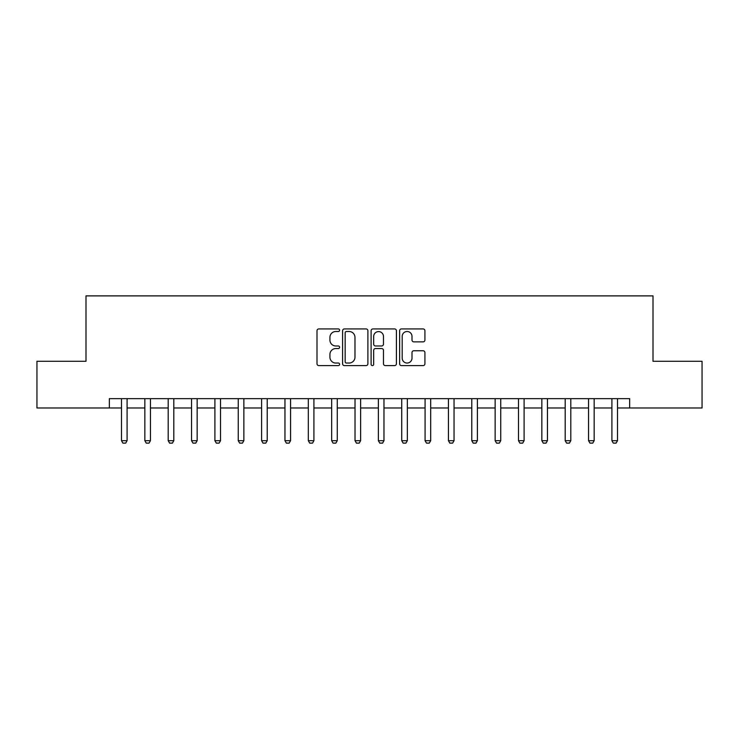 <?xml version="1.0" encoding="UTF-8"?>
<svg xmlns="http://www.w3.org/2000/svg" width="739" height="739" viewBox="0 0 739 739"><rect width="100%" height="100%" fill="white"/><g stroke="black" fill="none" stroke-linecap="round" stroke-linejoin="round"><path stroke-width="1.11" d="M339.607 330.213A1.284 1.284 0 0 0 338.323 328.929L318.842 328.929A1.838 1.838 0 0 0 317.003 330.767L317.003 363.773A1.838 1.838 0 0 0 318.842 365.602L338.323 365.602A1.284 1.284 0 0 0 339.607 364.318A1.284 1.284 0 0 0 338.323 363.043L335.802 363.043A5.866 5.866 0 0 1 329.936 357.168L329.936 354.415A5.866 5.866 0 0 1 335.802 348.549L338.323 348.549A1.284 1.284 0 0 0 339.607 347.265A1.284 1.284 0 0 0 338.323 345.981L335.802 345.981A5.866 5.866 0 0 1 329.936 340.116L329.936 337.363A5.866 5.866 0 0 1 335.802 331.497L338.323 331.497A1.284 1.284 0 0 0 339.607 330.213M423.096 341.861A1.838 1.838 0 0 0 424.925 340.023L424.925 330.767A1.838 1.838 0 0 0 423.096 328.929L401.453 328.929A1.838 1.838 0 0 0 399.623 330.767L399.623 363.773A1.838 1.838 0 0 0 401.453 365.602L423.096 365.602A1.838 1.838 0 0 0 424.925 363.773L424.925 352.586A1.838 1.838 0 0 0 423.096 350.748L413.831 350.748A1.838 1.838 0 0 0 412.002 352.586L412.002 358.129A4.905 4.905 0 0 1 407.097 363.043A4.905 4.905 0 0 1 402.192 358.129L402.192 336.402A4.905 4.905 0 0 1 407.097 331.497A4.905 4.905 0 0 1 412.002 336.402L412.002 340.023A1.838 1.838 0 0 0 413.831 341.861L423.096 341.861M109.344 407.983L36.95 407.983L36.95 361.279L85.992 361.279L85.992 295.886L653.008 295.886L653.008 361.279L702.05 361.279L702.05 407.983L629.656 407.983L629.656 398.644L109.344 398.644L109.344 407.983L121.492 407.983M367.893 330.767A1.838 1.838 0 0 0 366.064 328.929L344.42 328.929A1.838 1.838 0 0 0 342.591 330.767L342.591 363.773A1.838 1.838 0 0 0 344.42 365.602L366.064 365.602A1.838 1.838 0 0 0 367.893 363.773L367.893 330.767M372.936 328.929L394.58 328.929A1.838 1.838 0 0 1 396.409 330.767L396.409 363.773A1.838 1.838 0 0 1 394.58 365.602L385.315 365.602A1.838 1.838 0 0 1 383.486 363.773L383.486 350.388A1.838 1.838 0 0 0 381.647 348.549L375.504 348.549A1.838 1.838 0 0 0 373.675 350.388L373.675 364.318A1.284 1.284 0 0 1 372.391 365.602A1.284 1.284 0 0 1 371.107 364.318L371.107 330.767A1.838 1.838 0 0 1 372.936 328.929M127.09 407.983L144.844 407.983M150.451 407.983L168.196 407.983M173.804 407.983L191.549 407.983M197.156 407.983L214.901 407.983M220.508 407.983L238.254 407.983M243.861 407.983L261.606 407.983M267.213 407.983L284.958 407.983M290.566 407.983L308.311 407.983M313.918 407.983L331.663 407.983M337.27 407.983L355.025 407.983M360.623 407.983L378.377 407.983M383.975 407.983L401.73 407.983M407.337 407.983L425.082 407.983M430.689 407.983L448.434 407.983M454.042 407.983L471.787 407.983M477.394 407.983L495.139 407.983M500.746 407.983L518.492 407.983M524.099 407.983L541.844 407.983M547.451 407.983L565.196 407.983M570.804 407.983L588.549 407.983M594.156 407.983L611.91 407.983M617.508 407.983L629.656 407.983M346.443 331.497A1.284 1.284 0 0 0 345.159 332.781L345.159 361.759A1.284 1.284 0 0 0 346.443 363.043L349.094 363.043A5.866 5.866 0 0 0 354.969 357.168L354.969 337.363A5.866 5.866 0 0 0 349.094 331.497L346.443 331.497M383.486 336.494A4.905 4.905 0 0 0 378.58 331.589A4.905 4.905 0 0 0 373.675 336.494L373.675 344.152A1.838 1.838 0 0 0 375.504 345.981L381.647 345.981A1.838 1.838 0 0 0 383.486 344.152L383.486 336.494M127.302 398.644L127.182 399.014A1.866 1.866 0 0 0 127.09 399.577L127.09 440.684L125.695 443.114L122.886 443.114L121.492 440.684L121.492 399.577A1.866 1.866 0 0 0 121.399 399.014L121.288 398.644M121.492 440.684L127.09 440.684M150.654 398.644L150.534 399.014A1.866 1.866 0 0 0 150.451 399.577L150.451 440.684L149.047 443.114L146.239 443.114L144.844 440.684L144.844 399.577A1.866 1.866 0 0 0 144.752 399.014L144.641 398.644M144.844 440.684L150.451 440.684M174.007 398.644L173.887 399.014A1.866 1.866 0 0 0 173.804 399.577L173.804 440.684L172.399 443.114L169.6 443.114L168.196 440.684L168.196 399.577A1.866 1.866 0 0 0 168.104 399.014L167.993 398.644M168.196 440.684L173.804 440.684M197.359 398.644L197.239 399.014A1.866 1.866 0 0 0 197.156 399.577L197.156 440.684L195.752 443.114L192.953 443.114L191.549 440.684L191.549 399.577A1.866 1.866 0 0 0 191.456 399.014L191.346 398.644M191.549 440.684L197.156 440.684M220.712 398.644L220.591 399.014A1.866 1.866 0 0 0 220.508 399.577L220.508 440.684L219.104 443.114L216.305 443.114L214.901 440.684L214.901 399.577A1.866 1.866 0 0 0 214.818 399.014L214.698 398.644M214.901 440.684L220.508 440.684M244.064 398.644L243.944 399.014A1.866 1.866 0 0 0 243.861 399.577L243.861 440.684L242.457 443.114L239.658 443.114L238.254 440.684L238.254 399.577A1.866 1.866 0 0 0 238.17 399.014L238.05 398.644M238.254 440.684L243.861 440.684M267.416 398.644L267.296 399.014A1.866 1.866 0 0 0 267.213 399.577L267.213 440.684L265.809 443.114L263.01 443.114L261.606 440.684L261.606 399.577A1.866 1.866 0 0 0 261.523 399.014L261.403 398.644M261.606 440.684L267.213 440.684M290.769 398.644L290.658 399.014A1.866 1.866 0 0 0 290.566 399.577L290.566 440.684L289.161 443.114L286.363 443.114L284.958 440.684L284.958 399.577A1.866 1.866 0 0 0 284.875 399.014L284.755 398.644M284.958 440.684L290.566 440.684M314.121 398.644L314.01 399.014A1.866 1.866 0 0 0 313.918 399.577L313.918 440.684L312.514 443.114L309.715 443.114L308.311 440.684L308.311 399.577A1.866 1.866 0 0 0 308.228 399.014L308.108 398.644M308.311 440.684L313.918 440.684M337.474 398.644L337.363 399.014A1.866 1.866 0 0 0 337.27 399.577L337.27 440.684L335.875 443.114L333.067 443.114L331.663 440.684L331.663 399.577A1.866 1.866 0 0 0 331.58 399.014L331.46 398.644M331.663 440.684L337.27 440.684M360.835 398.644L360.715 399.014A1.866 1.866 0 0 0 360.623 399.577L360.623 440.684L359.228 443.114L356.42 443.114L355.025 440.684L355.025 399.577A1.866 1.866 0 0 0 354.932 399.014L354.812 398.644M355.025 440.684L360.623 440.684M384.188 398.644L384.068 399.014A1.866 1.866 0 0 0 383.975 399.577L383.975 440.684L382.58 443.114L379.772 443.114L378.377 440.684L378.377 399.577A1.866 1.866 0 0 0 378.285 399.014L378.165 398.644M378.377 440.684L383.975 440.684M407.54 398.644L407.42 399.014A1.866 1.866 0 0 0 407.337 399.577L407.337 440.684L405.933 443.114L403.124 443.114L401.73 440.684L401.73 399.577A1.866 1.866 0 0 0 401.637 399.014L401.526 398.644M401.73 440.684L407.337 440.684M430.892 398.644L430.772 399.014A1.866 1.866 0 0 0 430.689 399.577L430.689 440.684L429.285 443.114L426.486 443.114L425.082 440.684L425.082 399.577A1.866 1.866 0 0 0 424.99 399.014L424.879 398.644M425.082 440.684L430.689 440.684M454.245 398.644L454.125 399.014A1.866 1.866 0 0 0 454.042 399.577L454.042 440.684L452.637 443.114L449.839 443.114L448.434 440.684L448.434 399.577A1.866 1.866 0 0 0 448.342 399.014L448.231 398.644M448.434 440.684L454.042 440.684M477.597 398.644L477.477 399.014A1.866 1.866 0 0 0 477.394 399.577L477.394 440.684L475.99 443.114L473.191 443.114L471.787 440.684L471.787 399.577A1.866 1.866 0 0 0 471.704 399.014L471.584 398.644M471.787 440.684L477.394 440.684M500.95 398.644L500.83 399.014A1.866 1.866 0 0 0 500.746 399.577L500.746 440.684L499.342 443.114L496.543 443.114L495.139 440.684L495.139 399.577A1.866 1.866 0 0 0 495.056 399.014L494.936 398.644M495.139 440.684L500.746 440.684M524.302 398.644L524.182 399.014A1.866 1.866 0 0 0 524.099 399.577L524.099 440.684L522.695 443.114L519.896 443.114L518.492 440.684L518.492 399.577A1.866 1.866 0 0 0 518.409 399.014L518.288 398.644M518.492 440.684L524.099 440.684M547.654 398.644L547.544 399.014A1.866 1.866 0 0 0 547.451 399.577L547.451 440.684L546.047 443.114L543.248 443.114L541.844 440.684L541.844 399.577A1.866 1.866 0 0 0 541.761 399.014L541.641 398.644M541.844 440.684L547.451 440.684M571.007 398.644L570.896 399.014A1.866 1.866 0 0 0 570.804 399.577L570.804 440.684L569.399 443.114L566.601 443.114L565.196 440.684L565.196 399.577A1.866 1.866 0 0 0 565.113 399.014L564.993 398.644M565.196 440.684L570.804 440.684M594.359 398.644L594.248 399.014A1.866 1.866 0 0 0 594.156 399.577L594.156 440.684L592.761 443.114L589.953 443.114L588.549 440.684L588.549 399.577A1.866 1.866 0 0 0 588.466 399.014L588.346 398.644M588.549 440.684L594.156 440.684M617.712 398.644L617.601 399.014A1.866 1.866 0 0 0 617.508 399.577L617.508 440.684L616.114 443.114L613.305 443.114L611.91 440.684L611.91 399.577A1.866 1.866 0 0 0 611.818 399.014L611.698 398.644M611.91 440.684L617.508 440.684"/></g></svg>
